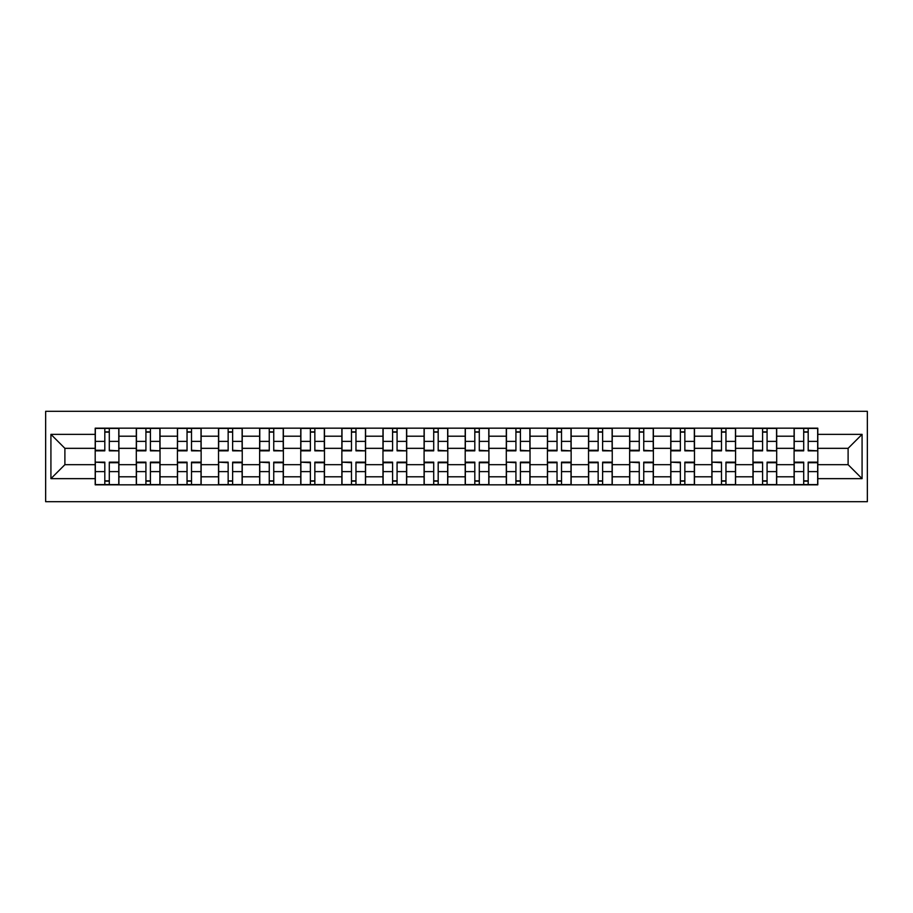<?xml version="1.0" encoding="UTF-8"?>
<svg xmlns="http://www.w3.org/2000/svg" width="913" height="913" viewBox="0 0 913 913"><rect width="100%" height="100%" fill="white"/><g stroke="black" fill="none" stroke-linecap="round" stroke-linejoin="round"><path stroke-width="1.37" d="M45.65 501.694L867.35 501.694L867.35 411.307L45.65 411.307L45.65 501.694M136.311 484.826L136.311 436.209L118.907 436.209L118.907 484.826M118.907 436.209L118.907 428.174M136.311 436.209L136.311 428.174M160.026 428.174L160.026 484.826M177.419 484.826L177.419 428.174M201.134 428.174L201.134 484.826M218.527 484.826L218.527 428.174M242.242 428.174L242.242 484.826M259.634 484.826L259.634 428.174M283.361 428.174L283.361 484.826M300.754 484.826L300.754 428.174M324.469 428.174L324.469 484.826M341.861 484.826L341.861 428.174M365.577 428.174L365.577 484.826M382.969 484.826L382.969 428.174M406.696 428.174L406.696 484.826M424.089 484.826L424.089 428.174M447.804 428.174L447.804 484.826M465.196 484.826L465.196 428.174M488.911 428.174L488.911 484.826M506.304 484.826L506.304 428.174M530.031 428.174L530.031 484.826M547.423 484.826L547.423 428.174M571.139 428.174L571.139 484.826M588.531 484.826L588.531 428.174M612.246 428.174L612.246 484.826M629.639 484.826L629.639 428.174M653.366 428.174L653.366 484.826M670.758 484.826L670.758 428.174M694.473 428.174L694.473 484.826M711.866 484.826L711.866 428.174M735.581 428.174L735.581 484.826M752.974 484.826L752.974 428.174M776.689 428.174L776.689 484.826M794.093 484.826L794.093 428.174M794.093 464.671L776.689 464.671M752.974 464.671L735.581 464.671M711.866 464.671L694.473 464.671M670.758 464.671L653.366 464.671M629.639 464.671L612.246 464.671M588.531 464.671L571.139 464.671M547.423 464.671L530.031 464.671M506.304 464.671L488.911 464.671M465.196 464.671L447.804 464.671M424.089 464.671L406.696 464.671M382.969 464.671L365.577 464.671M341.861 464.671L324.469 464.671M300.754 464.671L283.361 464.671M259.634 464.671L242.242 464.671M218.527 464.671L201.134 464.671M177.419 464.671L160.026 464.671M136.311 464.671L118.907 464.671M794.093 448.329L776.689 448.329M752.974 448.329L735.581 448.329M711.866 448.329L694.473 448.329M670.758 448.329L653.366 448.329M629.639 448.329L612.246 448.329M588.531 448.329L571.139 448.329M547.423 448.329L530.031 448.329M506.304 448.329L488.911 448.329M465.196 448.329L447.804 448.329M424.089 448.329L406.696 448.329M382.969 448.329L365.577 448.329M341.861 448.329L324.469 448.329M300.754 448.329L283.361 448.329M259.634 448.329L242.242 448.329M218.527 448.329L201.134 448.329M177.419 448.329L160.026 448.329M136.311 448.329L118.907 448.329M64.891 464.671L95.192 464.671L95.192 448.329L64.891 448.329L64.891 464.671L50.923 478.64L50.923 434.36L95.192 434.36L95.192 448.329M817.808 448.329L817.808 464.671L848.109 464.671L848.109 448.329L817.808 448.329L817.808 428.174L95.192 428.174L95.192 434.36M817.808 434.36L862.077 434.36L862.077 478.64L817.808 478.64L817.808 464.671M95.192 464.671L95.192 484.826L817.808 484.826L817.808 478.64M95.192 478.64L50.923 478.64M109.298 480.877L104.812 480.877M104.812 432.123L109.298 432.123M150.405 480.877L145.92 480.877M145.92 432.123L150.405 432.123M191.513 480.877L187.039 480.877M187.039 432.123L191.513 432.123M232.632 480.877L228.147 480.877M228.147 432.123L232.632 432.123M273.74 480.877L269.255 480.877M269.255 432.123L273.74 432.123M314.848 480.877L310.374 480.877M310.374 432.123L314.848 432.123M355.967 480.877L351.482 480.877M351.482 432.123L355.967 432.123M397.075 480.877L392.59 480.877M392.59 432.123L397.075 432.123M438.183 480.877L433.709 480.877M433.709 432.123L438.183 432.123M479.291 480.877L474.817 480.877M474.817 432.123L479.291 432.123M520.41 480.877L515.925 480.877M515.925 432.123L520.41 432.123M561.518 480.877L557.033 480.877M557.033 432.123L561.518 432.123M602.626 480.877L598.152 480.877M598.152 432.123L602.626 432.123M643.745 480.877L639.26 480.877M639.26 432.123L643.745 432.123M684.853 480.877L680.368 480.877M680.368 432.123L684.853 432.123M725.961 480.877L721.487 480.877M721.487 432.123L725.961 432.123M767.08 480.877L762.595 480.877M762.595 432.123L767.08 432.123M808.188 480.877L803.702 480.877M803.702 432.123L808.188 432.123M50.923 434.36L64.891 448.329M848.109 464.671L862.077 478.64M848.109 448.329L862.077 434.36M109.298 450.28L118.781 450.839L109.298 450.839L109.298 428.437L118.781 428.437L113.509 428.437M118.781 450.28L118.781 428.437M104.812 431.86L109.298 431.86M100.601 428.437L95.329 428.437L95.329 450.839L104.812 450.839L104.812 428.437L100.989 428.437M95.329 428.437L113.109 428.437M104.812 462.72L95.329 462.161L104.812 462.161L104.812 484.563L95.329 484.563L100.601 484.563M95.329 462.72L95.329 484.563M109.298 481.14L104.812 481.14M113.509 484.563L118.781 484.563L118.781 462.161L109.298 462.161L109.298 484.563L113.109 484.563M118.781 484.563L100.989 484.563M150.405 450.28L159.889 450.839L150.405 450.839L150.405 428.437L159.889 428.437L154.617 428.437M159.889 450.28L159.889 428.437M145.92 431.86L150.405 431.86M141.709 428.437L136.436 428.437L136.436 450.839L145.92 450.839L145.92 428.437L142.108 428.437M136.436 428.437L154.229 428.437M191.513 450.28L201.008 450.839L191.513 450.839L191.513 428.437L201.008 428.437L195.736 428.437M201.008 450.28L201.008 428.437M187.039 431.86L191.513 431.86M182.817 428.437L177.544 428.437L177.544 450.839L187.039 450.839L187.039 428.437L183.216 428.437M177.544 428.437L195.336 428.437M145.92 462.161L145.92 484.563L136.436 484.563L136.436 462.161L145.92 462.161M150.405 481.14L145.92 481.14M154.617 484.563L159.889 484.563L159.889 462.161L150.405 462.161L150.405 484.563L154.229 484.563M159.889 484.563L142.108 484.563M187.039 462.161L187.039 484.563L177.544 484.563L177.544 462.161L187.039 462.161M191.513 481.14L187.039 481.14M195.736 484.563L201.008 484.563L201.008 462.161L191.513 462.161L191.513 484.563L195.336 484.563M201.008 484.563L183.216 484.563M232.632 450.28L242.116 450.839L232.632 450.839L232.632 428.437L242.116 428.437L236.844 428.437M242.116 450.28L242.116 428.437M228.147 431.86L232.632 431.86M223.936 428.437L218.663 428.437L218.663 450.839L228.147 450.839L228.147 428.437L224.324 428.437M218.663 428.437L236.444 428.437M273.74 450.28L283.224 450.839L273.74 450.839L273.74 428.437L283.224 428.437L277.951 428.437M283.224 450.28L283.224 428.437M269.255 431.86L273.74 431.86M265.044 428.437L259.771 428.437L259.771 450.839L269.255 450.839L269.255 428.437L265.432 428.437M259.771 428.437L277.563 428.437M314.848 450.28L324.332 450.839L314.848 450.839L314.848 428.437L324.332 428.437L319.071 428.437M324.332 450.28L324.332 428.437M310.374 431.86L314.848 431.86M306.152 428.437L300.879 428.437L300.879 450.839L310.374 450.839L310.374 428.437L306.551 428.437M300.879 428.437L318.671 428.437M228.147 462.72L218.663 462.161L228.147 462.161L228.147 484.563L218.663 484.563L223.936 484.563M218.663 462.72L218.663 484.563M232.632 481.14L228.147 481.14M236.844 484.563L242.116 484.563L242.116 462.161L232.632 462.161L232.632 484.563L236.444 484.563M242.116 484.563L224.324 484.563M269.255 462.72L259.771 462.161L269.255 462.161L269.255 484.563L259.771 484.563L265.044 484.563M259.771 462.72L259.771 484.563M273.74 481.14L269.255 481.14M277.951 484.563L283.224 484.563L283.224 462.161L273.74 462.161L273.74 484.563L277.563 484.563M283.224 484.563L265.432 484.563M310.374 462.72L300.879 462.161L310.374 462.161L310.374 484.563L300.879 484.563L306.152 484.563M300.879 462.72L300.879 484.563M314.848 481.14L310.374 481.14M319.071 484.563L324.332 484.563L324.332 462.161L314.848 462.161L314.848 484.563L318.671 484.563M324.332 484.563L306.551 484.563M355.967 450.28L365.451 450.839L355.967 450.839L355.967 428.437L365.451 428.437L360.179 428.437M365.451 450.28L365.451 428.437M351.482 431.86L355.967 431.86M347.26 428.437L341.998 428.437L341.998 450.839L351.482 450.839L351.482 428.437L347.659 428.437M341.998 428.437L359.779 428.437M351.482 462.72L341.998 462.161L351.482 462.161L351.482 484.563L341.998 484.563L347.26 484.563M341.998 462.72L341.998 484.563M355.967 481.14L351.482 481.14M360.179 484.563L365.451 484.563L365.451 462.161L355.967 462.161L355.967 484.563L359.779 484.563M365.451 484.563L347.659 484.563M397.075 450.28L406.559 450.839L397.075 450.839L397.075 428.437L406.559 428.437L401.286 428.437M406.559 450.28L406.559 428.437M392.59 431.86L397.075 431.86M388.379 428.437L383.106 428.437L383.106 450.839L392.59 450.839L392.59 428.437L388.767 428.437M383.106 428.437L400.898 428.437M392.59 462.161L392.59 484.563L383.106 484.563L383.106 462.161L392.59 462.161M397.075 481.14L392.59 481.14M401.286 484.563L406.559 484.563L406.559 462.161L397.075 462.161L397.075 484.563L400.898 484.563M406.559 484.563L388.767 484.563M438.183 450.28L447.667 450.839L438.183 450.839L438.183 428.437L447.667 428.437L442.406 428.437M447.667 450.28L447.667 428.437M433.709 431.86L438.183 431.86M429.487 428.437L424.214 428.437L424.214 450.839L433.709 450.839L433.709 428.437L429.886 428.437M424.214 428.437L442.006 428.437M433.709 462.161L433.709 484.563L424.214 484.563L424.214 462.161L433.709 462.161M438.183 481.14L433.709 481.14M442.406 484.563L447.667 484.563L447.667 462.161L438.183 462.161L438.183 484.563L442.006 484.563M447.667 484.563L429.886 484.563M479.291 450.28L488.786 450.839L479.291 450.839L479.291 428.437L488.786 428.437L483.513 428.437M488.786 450.28L488.786 428.437M474.817 431.86L479.291 431.86M470.594 428.437L465.333 428.437L465.333 450.839L474.817 450.839L474.817 428.437L470.994 428.437M465.333 428.437L483.114 428.437M474.817 462.161L474.817 484.563L465.333 484.563L465.333 462.161L474.817 462.161M479.291 481.14L474.817 481.14M483.513 484.563L488.786 484.563L488.786 462.161L479.291 462.161L479.291 484.563L483.114 484.563M488.786 484.563L470.994 484.563M520.41 450.28L529.894 450.839L520.41 450.839L520.41 428.437L529.894 428.437L524.621 428.437M529.894 450.28L529.894 428.437M515.925 431.86L520.41 431.86M511.714 428.437L506.441 428.437L506.441 450.839L515.925 450.839L515.925 428.437L512.102 428.437M506.441 428.437L524.233 428.437M561.518 450.28L571.002 450.839L561.518 450.839L561.518 428.437L571.002 428.437L565.74 428.437M571.002 450.28L571.002 428.437M557.033 431.86L561.518 431.86M552.822 428.437L547.549 428.437L547.549 450.839L557.033 450.839L557.033 428.437L553.221 428.437M547.549 428.437L565.341 428.437M602.626 450.28L612.121 450.839L602.626 450.839L602.626 428.437L612.121 428.437L606.848 428.437M612.121 450.28L612.121 428.437M598.152 431.86L602.626 431.86M593.929 428.437L588.668 428.437L588.668 450.839L598.152 450.839L598.152 428.437L594.329 428.437M588.668 428.437L606.449 428.437M643.745 450.28L653.229 450.839L643.745 450.839L643.745 428.437L653.229 428.437L647.956 428.437M653.229 450.28L653.229 428.437M639.26 431.86L643.745 431.86M635.049 428.437L629.776 428.437L629.776 450.839L639.26 450.839L639.26 428.437L635.437 428.437M629.776 428.437L647.568 428.437M684.853 450.28L694.337 450.839L684.853 450.839L684.853 428.437L694.337 428.437L689.064 428.437M694.337 450.28L694.337 428.437M680.368 431.86L684.853 431.86M676.156 428.437L670.884 428.437L670.884 450.839L680.368 450.839L680.368 428.437L676.556 428.437M670.884 428.437L688.676 428.437M725.961 450.28L735.456 450.839L725.961 450.839L725.961 428.437L735.456 428.437L730.183 428.437M735.456 450.28L735.456 428.437M721.487 431.86L725.961 431.86M717.264 428.437L711.992 428.437L711.992 450.839L721.487 450.839L721.487 428.437L717.664 428.437M711.992 428.437L729.784 428.437M515.925 462.72L506.441 462.161L515.925 462.161L515.925 484.563L506.441 484.563L511.714 484.563M506.441 462.72L506.441 484.563M520.41 481.14L515.925 481.14M524.621 484.563L529.894 484.563L529.894 462.161L520.41 462.161L520.41 484.563L524.233 484.563M529.894 484.563L512.102 484.563M557.033 462.161L557.033 484.563L547.549 484.563L547.549 462.161L557.033 462.161M561.518 481.14L557.033 481.14M565.74 484.563L571.002 484.563L571.002 462.161L561.518 462.161L561.518 484.563L565.341 484.563M571.002 484.563L553.221 484.563M598.152 462.161L598.152 484.563L588.668 484.563L588.668 462.161L598.152 462.161M602.626 481.14L598.152 481.14M606.848 484.563L612.121 484.563L612.121 462.161L602.626 462.161L602.626 484.563L606.449 484.563M612.121 484.563L594.329 484.563M639.26 462.72L629.776 462.161L639.26 462.161L639.26 484.563L629.776 484.563L635.049 484.563M629.776 462.72L629.776 484.563M643.745 481.14L639.26 481.14M647.956 484.563L653.229 484.563L653.229 462.161L643.745 462.161L643.745 484.563L647.568 484.563M653.229 484.563L635.437 484.563M680.368 462.72L670.884 462.161L680.368 462.161L680.368 484.563L670.884 484.563L676.156 484.563M670.884 462.72L670.884 484.563M684.853 481.14L680.368 481.14M689.064 484.563L694.337 484.563L694.337 462.161L684.853 462.161L684.853 484.563L688.676 484.563M694.337 484.563L676.556 484.563M721.487 462.72L711.992 462.161L721.487 462.161L721.487 484.563L711.992 484.563L717.264 484.563M711.992 462.72L711.992 484.563M725.961 481.14L721.487 481.14M730.183 484.563L735.456 484.563L735.456 462.161L725.961 462.161L725.961 484.563L729.784 484.563M735.456 484.563L717.664 484.563M767.08 450.28L776.564 450.839L767.08 450.839L767.08 428.437L776.564 428.437L771.291 428.437M776.564 450.28L776.564 428.437M762.595 431.86L767.08 431.86M758.383 428.437L753.111 428.437L753.111 450.839L762.595 450.839L762.595 428.437L758.771 428.437M753.111 428.437L770.892 428.437M762.595 462.161L762.595 484.563L753.111 484.563L753.111 462.161L762.595 462.161M767.08 481.14L762.595 481.14M771.291 484.563L776.564 484.563L776.564 462.161L767.08 462.161L767.08 484.563L770.892 484.563M776.564 484.563L758.771 484.563M808.188 450.28L817.671 450.839L808.188 450.839L808.188 428.437L817.671 428.437L812.399 428.437M817.671 450.28L817.671 428.437M803.702 431.86L808.188 431.86M799.491 428.437L794.219 428.437L794.219 450.839L803.702 450.839L803.702 428.437L799.891 428.437M794.219 428.437L812.011 428.437M803.702 462.161L803.702 484.563L794.219 484.563L794.219 462.161L803.702 462.161M808.188 481.14L803.702 481.14M812.399 484.563L817.671 484.563L817.671 462.161L808.188 462.161L808.188 484.563L812.011 484.563M817.671 484.563L799.891 484.563M752.974 436.209L735.581 436.209M711.866 436.209L694.473 436.209M670.758 436.209L653.366 436.209M629.639 436.209L612.246 436.209M588.531 436.209L571.139 436.209M547.423 436.209L530.031 436.209M506.304 436.209L488.911 436.209M465.196 436.209L447.804 436.209M424.089 436.209L406.696 436.209M382.969 436.209L365.577 436.209M341.861 436.209L324.469 436.209M300.754 436.209L283.361 436.209M259.634 436.209L242.242 436.209M218.527 436.209L201.134 436.209M177.419 436.209L160.026 436.209M794.093 436.209L776.689 436.209M752.974 476.791L735.581 476.791M711.866 476.791L694.473 476.791M670.758 476.791L653.366 476.791M629.639 476.791L612.246 476.791M588.531 476.791L571.139 476.791M547.423 476.791L530.031 476.791M506.304 476.791L488.911 476.791M465.196 476.791L447.804 476.791M424.089 476.791L406.696 476.791M382.969 476.791L365.577 476.791M341.861 476.791L324.469 476.791M300.754 476.791L283.361 476.791M259.634 476.791L242.242 476.791M218.527 476.791L201.134 476.791M177.419 476.791L160.026 476.791M136.311 476.791L118.907 476.791M794.093 476.791L776.689 476.791M109.298 441.378L118.781 441.378M95.329 450.28L104.812 450.28M95.329 441.378L104.812 441.378M104.812 471.622L95.329 471.622M118.781 462.72L109.298 462.72M118.781 471.622L109.298 471.622M150.405 441.378L159.889 441.378M136.436 450.28L145.92 450.28M136.436 441.378L145.92 441.378M191.513 441.378L201.008 441.378M177.544 450.28L187.039 450.28M177.544 441.378L187.039 441.378M145.92 462.72L136.436 462.72M145.92 471.622L136.436 471.622M159.889 462.72L150.405 462.72M159.889 471.622L150.405 471.622M187.039 462.72L177.544 462.72M187.039 471.622L177.544 471.622M201.008 462.72L191.513 462.72M201.008 471.622L191.513 471.622M232.632 441.378L242.116 441.378M218.663 450.28L228.147 450.28M218.663 441.378L228.147 441.378M273.74 441.378L283.224 441.378M259.771 450.28L269.255 450.28M259.771 441.378L269.255 441.378M314.848 441.378L324.332 441.378M300.879 450.28L310.374 450.28M300.879 441.378L310.374 441.378M228.147 471.622L218.663 471.622M242.116 462.72L232.632 462.72M242.116 471.622L232.632 471.622M269.255 471.622L259.771 471.622M283.224 462.72L273.74 462.72M283.224 471.622L273.74 471.622M310.374 471.622L300.879 471.622M324.332 462.72L314.848 462.72M324.332 471.622L314.848 471.622M355.967 441.378L365.451 441.378M341.998 450.28L351.482 450.28M341.998 441.378L351.482 441.378M351.482 471.622L341.998 471.622M365.451 462.72L355.967 462.72M365.451 471.622L355.967 471.622M397.075 441.378L406.559 441.378M383.106 450.28L392.59 450.28M383.106 441.378L392.59 441.378M392.59 462.72L383.106 462.72M392.59 471.622L383.106 471.622M406.559 462.72L397.075 462.72M406.559 471.622L397.075 471.622M438.183 441.378L447.667 441.378M424.214 450.28L433.709 450.28M424.214 441.378L433.709 441.378M433.709 462.72L424.214 462.72M433.709 471.622L424.214 471.622M447.667 462.72L438.183 462.72M447.667 471.622L438.183 471.622M479.291 441.378L488.786 441.378M465.333 450.28L474.817 450.28M465.333 441.378L474.817 441.378M474.817 462.72L465.333 462.72M474.817 471.622L465.333 471.622M488.786 462.72L479.291 462.72M488.786 471.622L479.291 471.622M520.41 441.378L529.894 441.378M506.441 450.28L515.925 450.28M506.441 441.378L515.925 441.378M561.518 441.378L571.002 441.378M547.549 450.28L557.033 450.28M547.549 441.378L557.033 441.378M602.626 441.378L612.121 441.378M588.668 450.28L598.152 450.28M588.668 441.378L598.152 441.378M643.745 441.378L653.229 441.378M629.776 450.28L639.26 450.28M629.776 441.378L639.26 441.378M684.853 441.378L694.337 441.378M670.884 450.28L680.368 450.28M670.884 441.378L680.368 441.378M725.961 441.378L735.456 441.378M711.992 450.28L721.487 450.28M711.992 441.378L721.487 441.378M515.925 471.622L506.441 471.622M529.894 462.72L520.41 462.72M529.894 471.622L520.41 471.622M557.033 462.72L547.549 462.72M557.033 471.622L547.549 471.622M571.002 462.72L561.518 462.72M571.002 471.622L561.518 471.622M598.152 462.72L588.668 462.72M598.152 471.622L588.668 471.622M612.121 462.72L602.626 462.72M612.121 471.622L602.626 471.622M639.26 471.622L629.776 471.622M653.229 462.72L643.745 462.72M653.229 471.622L643.745 471.622M680.368 471.622L670.884 471.622M694.337 462.72L684.853 462.72M694.337 471.622L684.853 471.622M721.487 471.622L711.992 471.622M735.456 462.72L725.961 462.72M735.456 471.622L725.961 471.622M767.08 441.378L776.564 441.378M753.111 450.28L762.595 450.28M753.111 441.378L762.595 441.378M762.595 462.72L753.111 462.72M762.595 471.622L753.111 471.622M776.564 462.72L767.08 462.72M776.564 471.622L767.08 471.622M808.188 441.378L817.671 441.378M794.219 450.28L803.702 450.28M794.219 441.378L803.702 441.378M803.702 462.72L794.219 462.72M803.702 471.622L794.219 471.622M817.671 462.72L808.188 462.72M817.671 471.622L808.188 471.622"/></g></svg>
